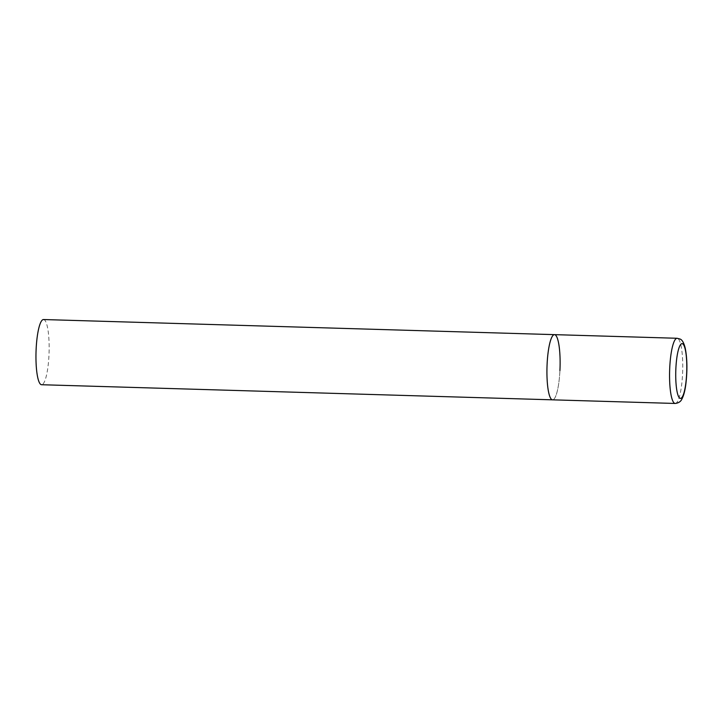 <?xml version="1.0" encoding="UTF-8"?>
<svg xmlns="http://www.w3.org/2000/svg" width="723" height="723" viewBox="0 0 723 723"><rect width="100%" height="100%" fill="white"/><g stroke="black" fill="none" stroke-linecap="round" stroke-linejoin="round"><path stroke-width="0.54" stroke-dasharray="3.62 2.71" d="M559.927 370.565A32.607 6.525 -88.3 0 1 552.562 399.837A32.607 6.525 91.7 0 0 559.991 369.001A32.607 6.525 91.7 0 0 555.11 334.812A32.607 6.525 91.7 0 0 554.487 334.641M43.516 319.539A32.607 6.525 -88.3 0 1 48.956 355.454A32.607 6.525 -88.3 0 1 41.591 384.726M675.192 403.461A32.607 6.525 91.7 0 0 682.62 372.625A32.607 6.525 91.7 0 0 677.74 338.436A32.607 6.525 91.7 0 0 677.117 338.274"/><path stroke-width="1.08" d="M551.938 399.665A32.607 6.525 91.7 0 0 552.562 399.837A32.607 6.525 -88.3 0 1 547.121 363.913A32.607 6.525 -88.3 0 1 554.487 334.641A32.607 6.525 91.7 0 0 547.049 365.476A32.607 6.525 91.7 0 0 551.938 399.665M677.117 338.274A32.607 6.525 91.7 0 0 669.679 369.11A32.607 6.525 91.7 0 0 674.568 403.289A32.607 6.525 91.7 0 0 675.192 403.461C678.517 403.073 680.759 401.608 681.906 399.051C683.705 395.653 685.015 390.682 685.847 384.112C687.437 370.538 687.239 358.599 685.259 348.278C683.877 342.693 682.078 339.602 679.891 338.997L677.117 338.274L554.487 334.641A32.607 6.525 -88.3 0 1 559.927 370.565M675.192 403.461L41.591 384.726A32.607 6.525 -88.3 0 1 36.15 348.811A32.607 6.525 -88.3 0 1 43.516 319.539L554.487 334.641M679.927 398.256A27.393 5.486 91.7 0 0 686.642 373.809A27.393 5.486 91.7 0 0 682.593 343.777A27.393 5.486 91.7 0 0 675.888 368.224A27.393 5.486 91.7 0 0 679.927 398.256"/></g></svg>
